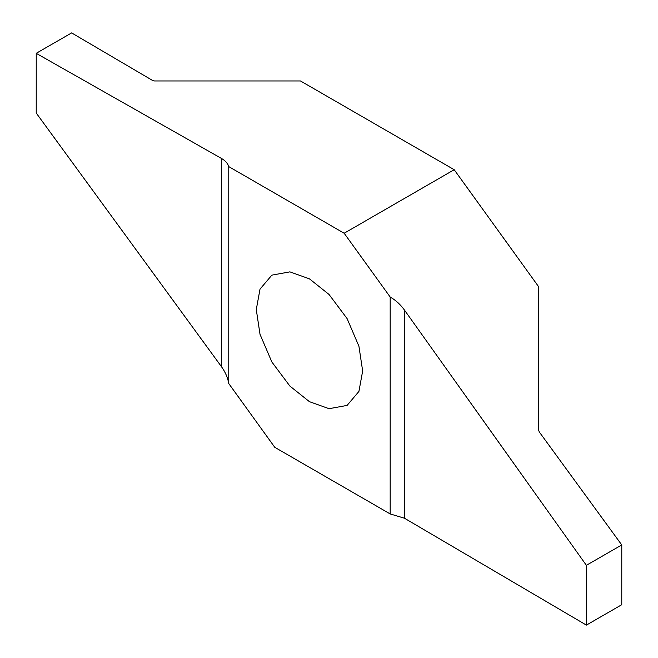 <?xml version="1.0" encoding="UTF-8"?>
<svg xmlns="http://www.w3.org/2000/svg" width="658" height="658" viewBox="0 0 658 658"><rect width="100%" height="100%" fill="white"/><g stroke="black" fill="none" stroke-linecap="round" stroke-linejoin="round"><path stroke-width="0.99" d="M256.283 309.573L260.017 289.117L271.861 275.134L289.89 271.869L309.466 278.86L329.049 294.48L347.079 318.562L358.923 346.223L362.657 370.98L358.923 391.436L347.079 405.418L329.041 408.684L309.466 401.693L289.89 386.073L271.861 361.99L260.017 334.33L256.283 309.573M344.167 233.245L390.178 297.013L390.178 513.939L274.773 447.308L228.762 383.548L228.762 166.614L344.167 233.245L454.201 169.715L300.484 80.959L154.507 80.959L152.656 80.515L71.632 32.908L36.239 53.298L36.239 113.127L36.239 53.298M228.762 383.548C227.8 377.717 225.324 372.041 221.351 366.522L221.351 158.372L36.239 53.347L36.223 113.086M221.351 158.372C225.324 160.667 227.8 163.414 228.762 166.614M221.351 366.522L36.239 113.053M390.178 297.013C395.721 300.196 400.483 304.547 404.456 310.058L586.368 565.304L621.761 544.947L539.313 432.002L538.54 429.871L538.54 286.584L454.201 169.715M586.442 565.337L586.442 625.092L621.761 604.702L621.761 544.873M621.761 604.653L621.777 544.914M404.456 310.058L404.456 518.216L586.368 625.092L586.368 565.304M404.456 518.216L390.178 513.939"/></g></svg>
